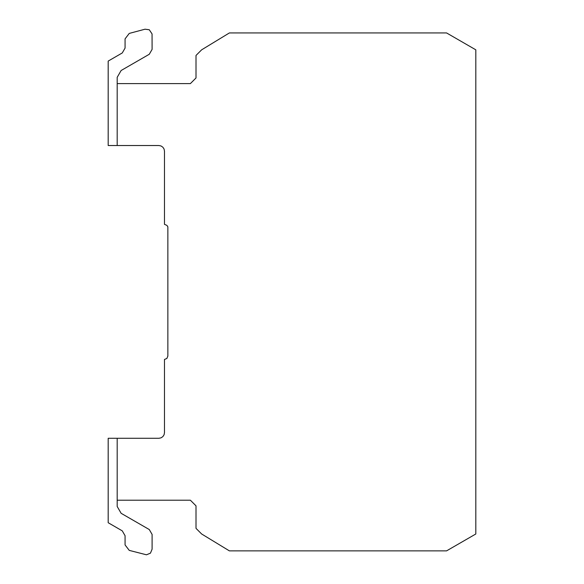 <?xml version="1.0" encoding="UTF-8"?>
<svg xmlns="http://www.w3.org/2000/svg" width="584" height="584" viewBox="0 0 584 584"><rect width="100%" height="100%" fill="white"/><g stroke="black" fill="none" stroke-linecap="round" stroke-linejoin="round"><path stroke-width="0.88" d="M129.246 33.419L145.014 29.2L149.285 29.762L152.052 33.909L152.103 49.385L149.285 54.261L121.129 70.503L117.187 77.329L117.187 83.6L190.384 83.6L196.012 77.964L196.012 55.451L201.641 49.822L229.388 32.938L446.563 32.938L475.814 49.822L475.814 533.988L446.563 550.873L229.388 550.873L201.641 533.988L196.012 528.359L196.012 505.839L190.384 500.211L117.187 500.211L117.187 506.481L121.129 513.307L149.285 529.549L152.103 534.426L152.103 549.164L150.453 553.15L146.467 554.8L129.246 550.384L125.071 544.945L125.071 535.725L122.268 530.856L108.186 522.724L108.186 438.285L158.848 438.285L161.009 437.854L162.834 436.642L164.06 434.81L164.484 432.649L164.484 359.459L166.871 358.466L167.856 356.079L167.856 226.811L166.871 225.344L164.484 224.351L164.484 151.154L164.06 149L162.834 147.183L161.009 145.956L158.848 145.525L108.186 145.525L108.186 61.086L122.268 52.954L125.071 48.085L125.071 38.865L129.246 33.419M117.187 145.525L117.187 83.6M117.187 500.211L117.187 438.285"/></g></svg>
